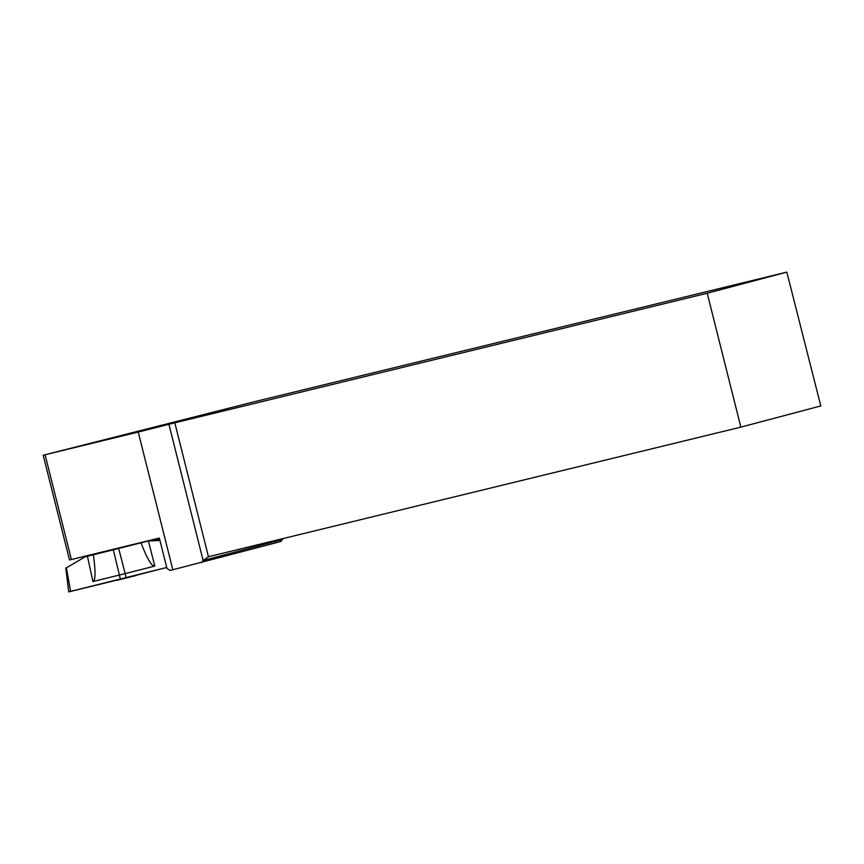 <?xml version="1.0" encoding="UTF-8"?>
<svg xmlns="http://www.w3.org/2000/svg" width="864" height="864" viewBox="0 0 864 864"><rect width="100%" height="100%" fill="white"/><g stroke="black" fill="none" stroke-linecap="round" stroke-linejoin="round"><path stroke-width="1.3" d="M201.388 562.583L203.137 560.52L168.923 424.3L174.82 422.831L208.451 556.729L740.848 427.129L820.8 405.94L786.823 272.128L253.778 401.879L43.2 455.242L69.509 559.98L159.343 538.067L166.968 568.415L170.122 570.456L280.822 541.523L283.068 538.564M168.923 424.3L138.24 432.054L172.843 569.797M138.24 432.054L43.2 455.242M786.823 272.128L707.216 293.231L174.82 422.831M740.848 427.129L707.216 293.231M208.451 556.729L203.137 560.52L282.258 539.546M136.998 575.068A38.243 38.243 0 0 1 136.296 575.467L117.234 580.262A38.243 38.243 0 0 1 116.456 580.241M87.415 556.222L93.377 554.796C95.699 571.752 95.548 580.662 92.934 581.537L87.415 556.222L85.234 556.751L66.388 567.864L70.621 591.43L68.753 591.872L65.772 568.004M93.377 554.796L148.414 540.972L154.807 566.071C151.762 566.611 147.172 558.878 141.059 542.873M159.948 540.486L148.414 540.972M150.854 540.346L152.906 539.633M85.234 556.751L109.955 550.184M118.703 548.586L125.161 573.631L154.807 566.071M70.61 591.365L166.73 567.486L126.155 577.843L125.161 573.631L92.934 581.537M126.155 577.843L70.621 591.43M153.5 539.492L159.775 539.816M65.804 568.22L66.388 567.864M71.399 559.537L45.09 454.799M113.357 549.914L120.409 579.28M109.944 550.13L110.084 550.714"/></g></svg>
